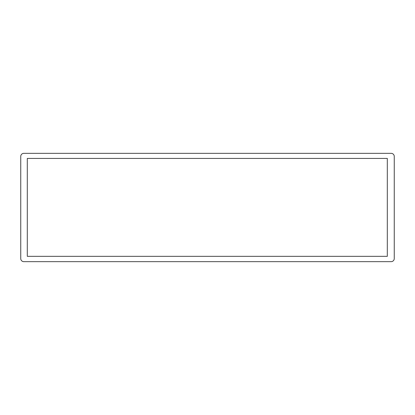 <?xml version="1.0" encoding="UTF-8"?>
<svg xmlns="http://www.w3.org/2000/svg" width="415" height="415" viewBox="0 0 415 415"><rect width="100%" height="100%" fill="white"/><g stroke="black" fill="none" stroke-linecap="round" stroke-linejoin="round"><path stroke-width="0.62" d="M20.75 156.429L20.75 258.571A3.081 3.081 0 0 0 23.831 261.658L391.169 261.658A3.081 3.081 0 0 0 394.25 258.571L394.25 156.429A3.081 3.081 0 0 0 391.169 153.343L23.831 153.343A3.081 3.081 0 0 0 20.75 156.429M387.314 256.335L27.302 256.335L387.314 256.335L387.314 158.431L387.314 256.335M387.314 158.431L27.302 158.431L27.302 256.335"/></g></svg>
